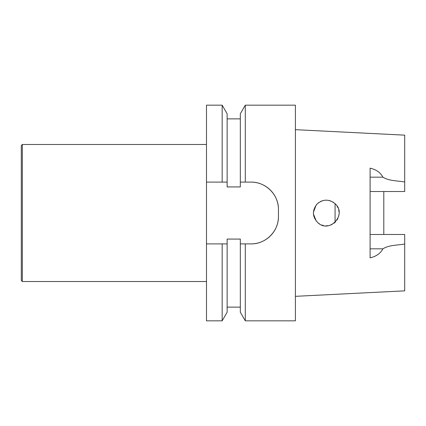 <?xml version="1.0" encoding="UTF-8"?>
<svg xmlns="http://www.w3.org/2000/svg" width="426" height="426" viewBox="0 0 426 426"><rect width="100%" height="100%" fill="white"/><g stroke="black" fill="none" stroke-linecap="round" stroke-linejoin="round"><path stroke-width="0.64" d="M251.031 243.896A27.408 27.408 0 0 0 278.444 216.488C278.679 231.19 265.872 244.151 251.031 243.896L240.323 243.896L245.291 243.896L245.291 320.826L295.404 320.826L295.404 105.174L245.291 105.174L245.291 182.104L240.323 182.104L251.031 182.104C265.76 181.87 278.732 194.735 278.444 209.512A27.408 27.408 0 0 0 251.031 182.104M278.444 216.488L278.444 209.512M206.488 243.896L222.164 243.896L222.164 320.826L206.488 320.826L206.488 105.174L222.164 105.174L222.164 182.104L227.133 182.104L206.488 182.104M222.164 105.174L227.133 113.779L227.133 186.923L240.323 186.923L240.323 113.779L245.291 105.174M245.291 320.826L240.323 312.221L240.323 239.077L227.133 239.077L227.133 243.896L222.164 243.896L227.133 243.896L227.133 312.221L222.164 320.826M332.797 201.951L335.326 203.916C329.16 198.899 323.062 198.937 317.035 204.033C311.848 210.763 312.269 217.116 318.286 223.091C329.985 233.4 346.966 214.406 335.326 203.916L335.629 204.23M336.966 205.928L338.004 207.84M338.691 209.837L339.053 212.041M339.032 214.193L338.654 216.307M337.903 218.378L336.891 220.178M335.491 221.914L333.936 223.288M332.083 224.443L330.075 225.263M328.004 225.727L325.805 225.839M323.712 225.599L321.641 224.997M319.713 224.065L317.977 222.841M316.939 204.139L318.616 202.659M320.389 201.562L322.429 200.731M324.527 200.268L326.63 200.161M328.829 200.417L330.725 200.96M316.135 205.066L313.408 212.286M313.435 214.033L316.268 221.099M383.799 234.481L383.799 191.519M370.093 191.519L404.7 191.519L404.7 135.149L295.404 129.669M370.093 234.481L404.7 234.481L404.7 244.002C397.506 245.339 389.023 244.907 382.915 248.832C380.439 253.47 376.163 256.468 370.093 257.831L370.093 168.169C376.163 169.532 380.439 172.53 382.915 177.168C389.023 181.093 397.506 180.661 404.7 181.998M295.404 296.331L404.7 290.851L404.7 244.002M335.076 222.324L335.076 203.676M22.328 281.527L22.328 144.473L21.3 145.5L21.3 280.5L22.328 281.527L206.488 281.527M370.093 177.168L382.915 177.168M370.093 248.832L382.915 248.832M227.133 118.865L240.323 118.865M227.133 307.135L240.323 307.135M22.328 144.473L206.488 144.473"/></g></svg>
